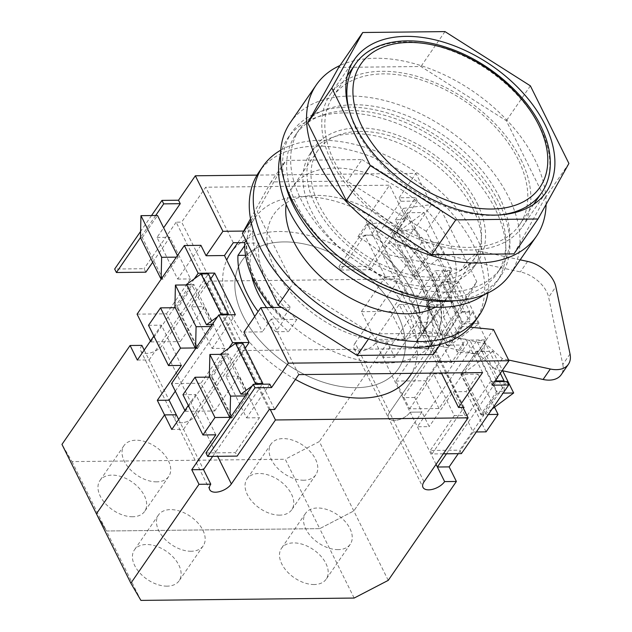 <?xml version="1.0" encoding="UTF-8"?>
<svg xmlns="http://www.w3.org/2000/svg" width="632" height="632" viewBox="0 0 632 632"><rect width="100%" height="100%" fill="white"/><g stroke="black" fill="none" stroke-linecap="round" stroke-linejoin="round"><path stroke-width="0.47" stroke-dasharray="3.16 2.37" d="M475.122 321.238A131.314 82.168 34.6 0 0 473.621 245.564A131.314 82.168 34.6 0 0 365.17 154.477A131.314 82.168 34.6 0 0 258.867 172.236M487.951 292.956A131.314 82.168 34.6 0 0 477.634 239.749A131.314 82.168 34.6 0 0 280.734 150.179M435.369 307.192A95.084 59.495 34.6 0 0 449.305 294.868A95.084 59.495 34.6 0 0 448.214 240.073A95.084 59.495 34.6 0 0 369.68 174.108A95.084 59.495 34.6 0 0 292.703 186.969A95.084 59.495 34.6 0 0 286.154 204.381M274.952 269.113A95.084 59.495 34.6 0 0 353.493 335.071A95.084 59.495 34.6 0 0 430.463 322.209A95.084 59.495 34.6 0 0 429.381 267.407A95.084 59.495 34.6 0 0 350.839 201.45A95.084 59.495 34.6 0 0 273.869 214.311A95.084 59.495 34.6 0 0 274.952 269.113A95.084 59.495 34.6 0 0 353.493 335.071A95.084 59.495 34.6 0 0 430.463 322.209A95.084 59.495 34.6 0 0 429.381 267.407A95.084 59.495 34.6 0 0 350.839 201.45A95.084 59.495 34.6 0 0 273.869 214.311A95.084 59.495 34.6 0 0 274.952 269.113M362.01 159.564L441.081 209.792L476.757 281.659L448.135 333.072L371.987 333.909L292.908 283.681L257.24 211.815L285.854 160.41L362.01 159.564L347.173 181.092L271.025 181.929L285.854 160.41M433.307 354.592L461.929 303.186L426.252 231.312L441.081 209.792M426.252 231.312L347.173 181.092M461.929 303.186L476.757 281.659M440.37 344.337L448.135 333.072M368.543 338.902L371.987 333.909M289.622 288.453L292.908 283.681M250.904 221.01L257.24 211.815M271.025 181.929L250.485 218.822M485.858 343.895L424.025 330.583L416.812 341.059L478.645 354.37L485.858 343.895L502.337 358.676L508.634 360.035M502.337 358.676L495.125 369.151L502.148 370.66M570.032 353.999L562.82 364.474L548.623 297.238L555.836 286.762M520.183 259.831L479.617 251.102L472.396 261.569L520.373 271.902A27.168 17.001 -145.4 0 1 548.623 297.238M479.617 251.102L468.107 259.855L388.712 242.759L381.499 253.227L460.894 270.322L472.396 261.569M468.107 259.855L460.894 270.322M424.025 330.583A95.084 59.495 34.6 0 0 388.712 242.759M416.812 341.059A95.084 59.495 34.6 0 0 381.499 253.227M562.82 364.474A27.168 17.001 -145.4 0 1 561.208 374.721M495.125 369.151L478.645 354.37M520.989 159.604A116.596 72.957 -145.4 0 1 522.324 226.801A116.596 72.957 -145.4 0 1 427.935 242.57A116.596 72.957 -145.4 0 1 331.634 161.689A116.596 72.957 -145.4 0 1 330.299 94.492A116.596 72.957 -145.4 0 1 424.688 78.724A116.596 72.957 -145.4 0 1 520.989 159.604M546.08 204.46A133.573 83.582 34.6 0 0 534.783 159.454A133.573 83.582 34.6 0 0 339.984 65.515M510.253 274.241A133.573 83.582 34.6 0 0 508.728 197.263A133.573 83.582 34.6 0 0 398.397 104.604A133.573 83.582 34.6 0 0 290.27 122.671M499.533 197.366A122.253 76.496 34.6 0 0 398.555 112.559A122.253 76.496 34.6 0 0 299.592 129.094A122.253 76.496 34.6 0 0 300.99 199.554A122.253 76.496 34.6 0 0 401.968 284.353A122.253 76.496 34.6 0 0 500.931 267.818A122.253 76.496 34.6 0 0 499.533 197.366M495.528 203.18A122.253 76.496 34.6 0 0 394.55 118.374A122.253 76.496 34.6 0 0 295.579 134.908A122.253 76.496 34.6 0 0 296.977 205.368A122.253 76.496 34.6 0 0 397.955 290.175A122.253 76.496 34.6 0 0 496.926 273.64A122.253 76.496 34.6 0 0 495.528 203.18M319.042 205.123A95.084 59.495 -145.4 0 1 317.951 150.321A95.084 59.495 -145.4 0 1 394.929 137.468A95.084 59.495 -145.4 0 1 473.471 203.425A95.084 59.495 -145.4 0 1 474.553 258.227A95.084 59.495 -145.4 0 1 397.575 271.089A95.084 59.495 -145.4 0 1 319.042 205.123M242.886 315.645A95.084 59.495 -145.4 0 1 241.803 260.85A95.084 59.495 -145.4 0 1 318.781 247.989A95.084 59.495 -145.4 0 1 397.315 313.946A95.084 59.495 -145.4 0 1 398.405 368.748A95.084 59.495 -145.4 0 1 321.427 381.61A95.084 59.495 -145.4 0 1 242.886 315.645A95.084 59.495 34.6 0 0 321.427 381.61A95.084 59.495 34.6 0 0 398.405 368.748A95.084 59.495 34.6 0 0 397.315 313.946A95.084 59.495 34.6 0 0 318.781 247.989A95.084 59.495 34.6 0 0 241.803 260.85A95.084 59.495 34.6 0 0 242.886 315.645M513.942 253.89L544.855 198.361L506.327 120.744L420.928 66.502L338.681 67.411M568.903 163.459L544.855 198.361M530.374 85.841L506.327 120.744M444.975 31.6L420.928 66.502M518.232 159.635A113.199 70.831 34.6 0 0 424.736 81.109A113.199 70.831 34.6 0 0 333.096 96.419A113.199 70.831 34.6 0 0 334.391 161.658A113.199 70.831 34.6 0 0 427.888 240.184A113.199 70.831 34.6 0 0 519.528 224.873A113.199 70.831 34.6 0 0 518.232 159.635M413.707 229.203A110.932 69.417 34.6 0 1 442.25 267.265A110.932 69.417 34.6 0 1 451.603 305.548L443.593 317.177A110.932 69.417 34.6 0 0 434.231 278.902A110.932 69.417 34.6 0 0 405.697 240.839L413.707 229.203L403.374 208.386L431.466 204.586L415.967 173.35L257.027 175.104M295.413 379.421A108.672 67.995 -145.4 0 1 231.857 315.771A108.672 67.995 -145.4 0 1 226.73 260.092M230.617 253.14A108.672 67.995 -145.4 0 1 318.591 238.446A108.672 67.995 -145.4 0 1 408.351 313.827A108.672 67.995 -145.4 0 1 409.591 376.451M244.679 245.627L246.369 243.17A108.672 67.995 34.6 0 0 255.502 281.445A108.672 67.995 34.6 0 0 284.266 319.516L275.852 331.729A108.672 67.995 -145.4 0 1 258.085 311.608M255.905 280.869A108.672 67.995 -145.4 0 1 254.664 218.238A108.672 67.995 -145.4 0 1 342.639 203.543A108.672 67.995 -145.4 0 1 432.399 278.925A108.672 67.995 -145.4 0 1 433.639 341.549A108.672 67.995 -145.4 0 1 345.665 356.25A108.672 67.995 -145.4 0 1 255.905 280.869M429.017 310.059A95.084 59.495 -145.4 0 1 422.05 334.423A95.084 59.495 -145.4 0 1 421.37 335.379L436.333 336.872A108.672 67.995 34.6 0 0 431.996 279.502A108.672 67.995 34.6 0 0 379.642 222.669L366.315 224.471A95.084 59.495 -145.4 0 1 420.967 279.628A95.084 59.495 -145.4 0 1 428.875 306.789M436.333 336.872L427.919 349.085A108.672 67.995 -145.4 0 0 423.574 291.723A108.672 67.995 -145.4 0 0 371.229 234.883L379.642 222.669M421.37 335.379L412.957 347.592A95.084 59.495 34.6 0 0 413.636 346.644A95.084 59.495 34.6 0 0 419.648 312.611M417.91 305.351A95.084 59.495 34.6 0 0 412.546 291.842A95.084 59.495 34.6 0 0 357.902 236.684L366.315 224.471M266.546 307.587A95.084 59.495 34.6 0 0 288.508 331.587L296.922 319.373A95.084 59.495 -145.4 0 1 266.538 281.327A95.084 59.495 -145.4 0 1 259.025 243.028L250.612 255.249A95.084 59.495 34.6 0 0 251.568 275.489M414.632 229.013L397.307 231.359L457.197 352L476.647 353.936L469.758 340.055L486.3 339.874L472.523 312.113L455.972 312.295L435.306 270.654L451.848 270.472L438.071 242.712L421.52 242.893L414.632 229.013L431.466 204.586M338.965 266.57L340.688 270.038L364.735 235.136L385.409 276.777L398.279 276.634L377.604 234.993L400.854 201.252L417.397 201.071L415.674 197.603L368.385 266.246L338.965 266.57L371.031 220.031L365.517 220.094L389.565 185.192L205.716 187.214L181.668 222.116L274.691 409.504M400.854 201.252L399.132 197.784L415.674 197.603M494.572 381.657L490.424 381.696L492.146 385.172M340.688 270.038L370.107 269.714L394.155 234.812L414.821 276.453L438.071 242.712M451.848 270.472L443.83 282.109L458.54 281.943L479.214 323.584L449.273 345.854L472.523 312.113M385.409 276.777L361.362 311.679L375.139 339.439L404.559 339.115L443.83 282.109L441.997 282.125L462.663 323.766L479.214 323.584M404.559 339.115L390.774 311.355L414.821 276.453L412.98 276.468L428.212 254.364L444.762 254.183L414.821 276.453M417.397 201.071L409.378 212.708L424.088 212.542L444.762 254.183M407.545 212.723L392.314 234.828L394.155 234.812L409.378 212.708L407.545 212.723L428.212 254.364M370.107 269.714L368.385 266.246M486.3 339.874L478.282 351.51L492.992 351.345L502.63 370.763M375.139 339.439L399.187 304.537L419.861 346.178L395.814 381.08L409.591 408.841L439.003 408.517L478.282 351.51L476.449 351.526L497.115 393.175L498.956 393.151L506.975 381.515M439.003 408.517L425.225 380.756L449.273 345.854L428.607 304.213L426.766 304.229L441.997 282.125M476.449 351.526L461.218 373.638L463.051 373.615L483.725 415.256L498.956 393.151L503.104 393.104M461.399 453.626L459.677 450.158L483.725 415.256L481.884 415.279L497.115 393.175M392.314 234.828L412.98 276.468M461.218 373.638L481.884 415.279M426.766 304.229L447.432 345.878L462.663 323.766M174.416 307.713L150.851 341.912L150.432 341.067M195.572 348.651L197.405 348.627L176.739 306.986L174.898 307.01L190.129 284.906L186.724 284.937M194.324 278.815L190.129 284.906L191.97 284.882L176.739 306.986M208.868 377.114L185.302 411.313L184.884 410.468M230.024 418.052L231.857 418.029L211.191 376.388L209.35 376.411L224.581 354.307L221.176 354.339M228.776 348.216L224.581 354.307L226.422 354.283L211.191 376.388M254.72 316.482L262.359 331.879L243.976 332.077M419.861 346.178L432.73 346.036L412.056 304.395L435.306 270.654M399.187 304.537L412.056 304.395M447.432 345.878L449.273 345.854M409.591 408.841L433.639 373.939L454.313 415.579L467.182 415.437L446.508 373.796L469.758 340.055M433.639 373.939L446.508 373.796M364.735 235.136L377.604 234.993M155.677 215.504L140.446 237.608L142.287 237.585L162.961 279.226L178.185 257.121L176.352 257.145M161.12 279.249L162.961 279.226M397.307 231.359L406.131 218.561L395.363 220.015L405.697 240.839M443.593 317.177L453.926 338.002L466.013 339.202L457.197 352M482.579 372.572L466.013 339.202M298.738 374.602L271.175 319.081L282.607 318.955L290.625 307.318A110.932 69.417 34.6 0 1 252.729 230.98L243.668 231.075M271.871 307.523A110.932 69.417 34.6 0 0 282.607 318.955M233.279 242.735L205.716 187.214M406.131 218.561L389.565 185.192M467.182 415.437L490.424 381.696M476.647 353.936L493.481 329.509M200.913 245.327L177.663 279.067L156.997 237.427L163.633 227.797M281.564 307.421L290.625 307.318M451.603 305.548L461.945 326.365L470.327 327.202M441.436 373.03L365.517 220.094M271.175 319.081L262.359 331.879M151.53 215.544L140.596 231.423M185.302 411.313L214.722 410.99L200.936 383.229L171.525 383.553M145.818 272.187L144.096 268.711L114.676 269.035M443.316 453.823L431.988 453.95L430.266 450.482L459.677 450.158M361.362 311.679L390.774 311.355M395.814 381.08L425.225 380.756M205.977 452.954L235.388 452.631L237.111 456.099M399.132 197.784L415.967 173.35M269.177 409.56L176.154 222.18L181.668 222.116M176.154 222.18L144.096 268.711M398.279 276.634L421.52 242.893M431.988 453.95L463.406 408.351M269.817 384.13L246.567 417.871L225.9 376.23L245.271 348.106M454.313 415.579L430.266 450.482M464.046 407.419L371.031 220.031M137.073 314.151L166.485 313.827L180.27 341.588L204.318 306.686L224.984 348.327L200.936 383.229M150.851 341.912L180.27 341.588M152.675 262.233L169.866 237.284L190.532 278.925L166.485 313.827M214.722 410.99L238.77 376.087L259.436 417.728L235.388 452.631M224.984 348.327L212.115 348.469L191.449 306.828L204.318 306.686M191.449 306.828L210.827 278.704M197.405 348.627L212.636 326.523L210.804 326.547M212.115 348.469L235.365 314.728M432.73 346.036L455.972 312.295M225.9 376.23L238.77 376.087M246.567 417.871L259.436 417.728M231.857 418.029L247.088 395.924L245.256 395.948M156.997 237.427L169.866 237.284M142.287 237.585L157.518 215.48M177.663 279.067L190.532 278.925M458.54 281.943L428.607 304.213M424.088 212.542L394.155 234.812M492.162 408.983L483.725 415.256M492.992 351.345L463.051 373.615M212.636 326.523L211.878 324.982M211.728 324.682L191.97 284.882M178.185 257.121L177.426 255.581M247.088 395.924L246.33 394.384M246.18 394.084L226.422 354.283M246.046 240.673L252.729 230.98M245.548 255.304L250.612 255.249M275.852 331.729L288.508 331.587M246.369 243.17L259.025 243.028M284.266 319.516L296.922 319.373M412.957 347.592L427.919 349.085M371.229 234.883L357.902 236.684M395.363 220.015L403.374 208.386M453.926 338.002L461.945 326.365M314.183 584.537A27.168 17.001 -145.4 0 1 286.889 571.328A27.168 17.001 -145.4 0 1 281.477 548.299A27.168 17.001 -145.4 0 1 293.509 542.896A27.168 17.001 -145.4 0 1 320.803 556.097A27.168 17.001 -145.4 0 1 326.215 579.125A27.168 17.001 -145.4 0 1 314.183 584.537M338.231 549.635A27.168 17.001 -145.4 0 1 310.936 536.426A27.168 17.001 -145.4 0 1 305.525 513.397A27.168 17.001 -145.4 0 1 317.556 507.994A27.168 17.001 -145.4 0 1 344.851 521.195A27.168 17.001 -145.4 0 1 350.262 544.223A27.168 17.001 -145.4 0 1 338.231 549.635M167.109 586.156A27.168 17.001 -145.4 0 1 139.814 572.947A27.168 17.001 -145.4 0 1 134.403 549.919A27.168 17.001 -145.4 0 1 146.434 544.515A27.168 17.001 -145.4 0 1 173.729 557.716A27.168 17.001 -145.4 0 1 179.14 580.753A27.168 17.001 -145.4 0 1 167.109 586.156M191.156 551.254A27.168 17.001 -145.4 0 1 163.862 538.053A27.168 17.001 -145.4 0 1 158.45 515.017A27.168 17.001 -145.4 0 1 170.482 509.613A27.168 17.001 -145.4 0 1 197.776 522.814A27.168 17.001 -145.4 0 1 203.188 545.851A27.168 17.001 -145.4 0 1 191.156 551.254M141.868 345.372A12.68 6.565 153.6 0 0 140.802 350.894L175.254 420.296A12.68 6.565 153.6 0 1 176.32 414.774A12.68 6.565 153.6 0 0 175.254 420.296A12.68 6.565 153.6 0 0 181.005 422.8A12.68 6.565 153.6 0 0 196.907 414.545L217.637 456.312M436.056 464.362L410.168 412.198L421.931 412.064L429.168 426.639L417.397 426.774L476.718 340.68L484.073 340.601L484.207 350.989L476.86 351.068L460.823 374.334L478.108 374.144L466.084 391.595L453.215 391.737L429.168 426.639M424.025 481.821L389.573 412.419A12.68 6.565 153.6 0 0 388.514 417.95A12.68 6.565 153.6 0 0 394.257 420.454A12.68 6.565 153.6 0 0 410.168 412.198L402.932 397.623L462.245 311.529L442.266 271.278L449.621 271.199L449.763 281.588L442.408 281.667L426.371 304.932L443.656 304.743L431.632 322.194L418.763 322.336L394.716 357.238L382.953 357.372L375.716 342.797L387.479 342.663L394.716 357.238M178.659 419.498L183.549 429.349L242.87 343.255M171.785 429.476L183.549 429.349L203.536 469.6M476.86 351.068L496.839 391.319L480.81 414.592L460.823 374.334M270.275 409.552L240.997 350.562L196.907 414.545A12.68 6.565 153.6 0 1 181.005 422.8A12.68 6.565 153.6 0 1 175.254 420.296L209.706 489.697M140.904 600.4L106.453 530.999L319.713 528.652L354.165 598.054M462.948 407.427L433.663 348.437L389.573 412.419L433.663 348.437L240.997 350.562L196.907 414.545L162.456 345.143A12.68 6.565 153.6 0 1 146.553 353.399A12.68 6.565 153.6 0 1 140.802 350.894M72.001 461.597L106.453 530.999L96.419 513.792L106.453 530.999L319.713 528.652L353.794 510.956L319.713 528.652L285.261 459.251L72.001 461.597L61.968 444.391M442.408 281.667L462.387 321.917L446.358 345.19L463.635 345.001L451.611 362.452L438.742 362.594L414.695 397.488L421.931 412.064L353.794 510.956L421.931 412.064L410.168 412.198A12.68 6.565 153.6 0 1 394.257 420.454A12.68 6.565 153.6 0 1 388.514 417.95L422.966 487.351M388.245 580.358L319.342 441.555L285.261 459.251M476.331 431.956L473.194 431.996L453.215 391.737M473.194 431.996L458.263 453.665M215.812 434.824L195.833 394.573L188.312 405.491M212.652 456.367L262.367 384.209M220.947 353.888L228.302 353.809L248.281 394.06L232.252 417.325L212.273 377.075L209.698 377.107M228.302 353.809L212.273 377.075M232.252 417.325L229.677 417.357M182.964 394.716L195.833 394.573M254.522 384.296L252.042 386.097M246.535 394.076L248.281 394.06M486.063 431.853L466.084 391.595M494.524 407.221L478.108 374.144M480.81 414.592L488.354 414.505M496.017 379.555L476.718 340.68M500.315 373.315L484.073 340.601M446.5 453.792L496.215 381.633M504.06 381.546L504.194 391.24L496.839 391.319M484.207 350.989L504.194 391.24M477.144 203.386A99.619 62.331 -145.4 0 1 478.282 260.795A99.619 62.331 -145.4 0 1 397.639 274.264A99.619 62.331 -145.4 0 1 315.36 205.163A99.619 62.331 -145.4 0 1 314.223 147.754A99.619 62.331 -145.4 0 1 394.866 134.284A99.619 62.331 -145.4 0 1 477.144 203.386M473.139 209.2A99.619 62.331 -145.4 0 1 474.277 266.609A99.619 62.331 -145.4 0 1 393.633 280.087A99.619 62.331 -145.4 0 1 311.355 210.985A99.619 62.331 -145.4 0 1 310.217 153.576A99.619 62.331 -145.4 0 1 390.86 140.099A99.619 62.331 -145.4 0 1 473.139 209.2M280.505 154.279A126.779 79.332 -145.4 0 1 287.844 138.155A126.779 79.332 -145.4 0 1 390.481 121.012A126.779 79.332 -145.4 0 1 495.196 208.955A126.779 79.332 -145.4 0 1 496.649 282.022A126.779 79.332 -145.4 0 1 484.199 294.623M284.906 182.774A126.779 79.332 -145.4 0 1 291.85 132.341A126.779 79.332 -145.4 0 1 394.487 115.198A126.779 79.332 -145.4 0 1 499.209 203.141A126.779 79.332 -145.4 0 1 500.655 276.208A126.779 79.332 -145.4 0 1 456.004 300.666M279.731 515.135A27.168 17.001 -145.4 0 1 252.437 501.927A27.168 17.001 -145.4 0 1 247.025 478.898A27.168 17.001 -145.4 0 1 259.057 473.494A27.168 17.001 -145.4 0 1 286.351 486.695A27.168 17.001 -145.4 0 1 291.763 509.724A27.168 17.001 -145.4 0 1 279.731 515.135M303.779 480.233A27.168 17.001 -145.4 0 1 276.484 467.024A27.168 17.001 -145.4 0 1 271.073 443.996A27.168 17.001 -145.4 0 1 283.104 438.592A27.168 17.001 -145.4 0 1 310.399 451.793A27.168 17.001 -145.4 0 1 315.81 474.822A27.168 17.001 -145.4 0 1 303.779 480.233M132.657 516.755A27.168 17.001 -145.4 0 1 105.362 503.546A27.168 17.001 -145.4 0 1 99.951 480.518A27.168 17.001 -145.4 0 1 111.983 475.114A27.168 17.001 -145.4 0 1 139.277 488.315A27.168 17.001 -145.4 0 1 144.689 511.343A27.168 17.001 -145.4 0 1 132.657 516.755M156.704 481.853A27.168 17.001 -145.4 0 1 129.41 468.644A27.168 17.001 -145.4 0 1 123.998 445.615A27.168 17.001 -145.4 0 1 136.03 440.212A27.168 17.001 -145.4 0 1 163.325 453.413A27.168 17.001 -145.4 0 1 168.736 476.449A27.168 17.001 -145.4 0 1 156.704 481.853M354.062 348.548L388.514 417.95A12.68 6.565 153.6 0 1 389.573 412.419L355.121 343.018A12.68 6.565 153.6 0 0 354.062 348.548A12.68 6.565 153.6 0 0 359.805 351.052A12.68 6.565 153.6 0 0 375.716 342.797M414.695 397.488L402.932 397.623L382.953 357.372L442.266 271.278M144.215 350.096L149.097 359.948L208.418 273.853M137.334 360.074L149.097 359.948L169.084 400.198M446.358 345.19L426.371 304.932M355.121 343.018L399.211 279.036L433.663 348.437L240.997 350.562L206.546 281.161L162.456 345.143M399.211 279.036L206.546 281.161M387.479 342.663L319.342 441.555M438.742 362.594L418.763 322.336M181.36 365.422L161.381 325.172L153.86 336.09M175.301 391.168L227.915 314.807M186.495 284.487L193.85 284.408L213.829 324.658L197.8 347.924L177.821 307.673L175.246 307.705M193.85 284.408L177.821 307.673M197.8 347.924L195.225 347.956M148.512 325.314L161.381 325.172M220.07 314.894L217.59 316.695M212.083 324.674L213.829 324.658M451.611 362.452L431.632 322.194M463.635 345.001L443.656 304.743M462.245 311.529L469.6 311.45L449.621 271.199M469.6 311.45L469.742 321.838L462.387 321.917M449.763 281.588L469.742 321.838M527.586 261.427L520.373 271.902M500.37 214.872A113.199 70.831 -145.4 0 1 356.432 129.663A113.199 70.831 -145.4 0 1 349.267 110.758M355.145 64.424A113.199 70.831 -145.4 0 1 446.777 49.114A113.199 70.831 -145.4 0 1 540.281 127.64A113.199 70.831 -145.4 0 1 541.569 192.879M422.05 334.423L449.305 294.868M317.951 150.321L292.703 186.969M522.324 226.801L546.372 191.899M299.592 129.094L295.579 134.908M474.553 258.227L413.636 346.644M500.931 267.818L496.926 273.64M330.299 94.492L354.347 59.59M347.229 75.911L333.096 96.419M533.661 204.365L519.528 224.873M237.822 242.688L254.664 218.238M411.724 373.354L433.639 341.549M305.525 513.397L281.477 548.299M158.45 515.017L134.403 549.919M203.188 545.851L179.14 580.753M350.262 544.223L326.215 579.125M474.277 266.609L478.282 260.795M287.844 138.155L291.85 132.341M496.649 282.022L500.655 276.208M310.217 153.576L314.223 147.754M271.073 443.996L247.025 478.898M123.998 445.615L99.951 480.518M168.736 476.449L144.689 511.343M315.81 474.822L291.763 509.724"/><path stroke-width="0.95" d="M280.734 150.179A131.314 82.168 34.6 0 0 262.873 166.421L258.867 172.236A131.314 82.168 34.6 0 0 260.368 247.91A131.314 82.168 34.6 0 0 368.827 338.997A131.314 82.168 34.6 0 0 475.122 321.238L479.135 315.423A131.314 82.168 34.6 0 0 487.951 292.956M262.873 166.421A131.314 82.168 34.6 0 0 264.373 242.096A131.314 82.168 34.6 0 0 372.833 333.183A131.314 82.168 34.6 0 0 479.135 315.423M286.154 204.381A95.084 59.495 34.6 0 0 293.793 241.772A95.084 59.495 34.6 0 0 435.369 307.192M250.485 218.822L242.404 233.342L278.08 305.209L357.159 355.429L433.307 354.592L440.37 344.337M357.159 355.429L368.543 338.902M278.08 305.209L289.622 288.453M242.404 233.342L250.904 221.01M502.148 370.66L543.093 379.477L550.306 369.009A27.168 17.001 34.6 0 0 568.421 364.253A27.168 17.001 34.6 0 0 570.032 353.999L555.836 286.762A27.168 17.001 34.6 0 0 527.586 261.427L520.183 259.831M508.634 360.035L550.306 369.009M568.421 364.253L561.208 374.721A27.168 17.001 -145.4 0 1 543.093 379.477M355.682 126.787A116.596 72.957 34.6 0 0 451.983 207.667A116.596 72.957 34.6 0 0 546.372 191.899A116.596 72.957 34.6 0 0 545.037 124.701A116.596 72.957 34.6 0 0 448.736 43.821A116.596 72.957 34.6 0 0 354.347 59.59A116.596 72.957 34.6 0 0 355.682 126.787M339.984 65.515A133.573 83.582 34.6 0 0 316.316 84.862A133.573 83.582 34.6 0 0 317.849 161.839A133.573 83.582 34.6 0 0 428.172 254.499A133.573 83.582 34.6 0 0 536.307 236.431A133.573 83.582 34.6 0 0 546.08 204.46M316.316 84.862L290.27 122.671A133.573 83.582 34.6 0 0 291.794 199.649A133.573 83.582 34.6 0 0 402.126 292.308A133.573 83.582 34.6 0 0 510.253 274.241L536.307 236.431M307.776 122.932L346.304 200.549L431.703 254.791L513.942 253.89L537.99 218.988L568.903 163.459L530.374 85.841L444.975 31.6L362.728 32.508L338.681 67.411L307.776 122.932L331.824 88.03L370.352 165.647L346.304 200.549M370.352 165.647L455.751 219.889L431.703 254.791M455.751 219.889L537.99 218.988M362.728 32.508L331.824 88.03M226.73 260.092A108.672 67.995 -145.4 0 1 230.617 253.14L237.822 242.688M258.085 311.608A108.672 67.995 -145.4 0 1 247.088 293.667A108.672 67.995 -145.4 0 1 237.956 255.383L244.679 245.627M419.648 312.611A95.084 59.495 34.6 0 0 417.91 305.351M428.875 306.789A95.084 59.495 -145.4 0 1 429.017 310.059M251.568 275.489A95.084 59.495 34.6 0 0 258.117 293.54A95.084 59.495 34.6 0 0 266.546 307.587M443.316 453.823L461.399 453.626L508.697 384.991L506.975 381.515L494.572 381.657M508.697 384.991L492.146 385.172L508.981 360.738L288.374 363.171L260.811 307.65L281.564 307.421M245.271 348.106L249.142 342.489L232.6 342.67L218.814 314.91L235.365 314.728L214.69 273.087L198.148 273.269L184.362 245.508L200.913 245.327L206.079 255.739L222.914 231.304L195.351 175.783L257.027 175.104M140.596 231.423L114.676 269.035L116.399 272.51L140.446 237.608L161.12 279.249L184.362 245.508M163.633 227.797L180.239 203.686L163.696 203.867L155.677 215.504L140.968 215.662L161.642 257.303L161.12 279.249L137.073 314.151L150.432 341.067M174.416 307.713L174.898 307.01L195.572 348.651L218.814 314.91M198.148 273.269L194.324 278.815M186.724 284.937L175.42 285.064L196.094 326.704L195.572 348.651L171.525 383.553L184.884 410.468M208.868 377.114L209.35 376.411L230.024 418.052L253.266 384.311L269.817 384.13L271.539 387.598L288.374 363.171M232.6 342.67L228.776 348.216M441.436 373.03L458.532 407.474L482.579 372.572L298.738 374.602L274.691 409.504L269.177 409.56L237.111 456.099L207.699 456.423L254.988 387.779L253.266 384.311M221.176 354.339L209.871 354.465L230.546 396.106L230.024 418.052L205.977 452.954L207.699 456.423M249.142 342.489L243.976 332.077L260.811 307.65M271.871 307.523A110.932 69.417 34.6 0 1 244.71 242.609L233.279 242.735L224.463 255.533L254.72 316.482M224.463 255.533L206.079 255.739M254.988 387.779L271.539 387.598M411.724 373.354L409.591 376.451A108.672 67.995 -145.4 0 1 295.413 379.421M470.327 327.202L493.481 329.509L508.981 360.738M180.239 203.686L178.516 200.218L195.351 175.783M222.914 231.304L243.668 231.075M163.696 203.867L161.974 200.399L151.53 215.544M116.399 272.51L145.818 272.187L152.675 262.233M178.516 200.218L161.974 200.399M458.532 407.474L464.046 407.419L463.406 408.351M210.827 278.704L214.69 273.087M177.426 255.581L157.518 215.48L155.677 215.504M503.104 393.104L513.666 392.986L492.162 408.983M502.63 370.763L513.666 392.986M210.804 326.547L196.094 326.704M175.42 285.064L174.898 307.01M176.352 257.145L161.642 257.303M140.968 215.662L140.446 237.608M245.256 395.948L230.546 396.106M209.871 354.465L209.35 376.411M244.71 242.609L246.046 240.673M237.956 255.383L245.548 255.304M229.677 417.357L214.967 417.515L202.943 434.966L215.812 434.824L191.765 469.726L203.536 469.6L210.772 484.175A12.68 6.565 153.6 0 0 209.706 489.697A12.68 6.565 153.6 0 0 215.449 492.202A12.68 6.565 153.6 0 0 231.359 483.946L275.449 419.964L270.275 409.552M462.948 407.427L468.114 417.839L424.025 481.821A12.68 6.565 153.6 0 0 422.966 487.351A12.68 6.565 153.6 0 0 428.709 489.855A12.68 6.565 153.6 0 0 444.62 481.6L437.384 467.024L446.5 453.792M458.263 453.665L449.147 466.89L456.383 481.466L444.62 481.6M449.147 466.89L437.384 467.024L436.056 464.362M195.225 347.956L180.515 348.113L168.491 365.565L181.36 365.422L157.313 400.325L164.549 414.9L96.419 513.792L164.549 414.9L176.32 414.774L178.659 419.498M157.313 400.325L169.084 400.198L176.32 414.774L164.549 414.9L171.785 429.476L188.312 405.491M191.765 469.726L199.001 484.302L130.864 583.194L140.904 600.4L354.165 598.054L388.245 580.358L456.383 481.466M210.772 484.175L199.001 484.302M468.114 417.839L275.449 419.964M144.215 350.096L141.868 345.372L130.097 345.499L61.968 444.391L130.864 583.194M262.367 384.209L262.849 383.505L242.87 343.255L235.515 343.334L220.947 353.888L240.926 394.139L246.535 394.076M203.536 469.6L212.652 456.367M262.849 383.505L255.494 383.592L235.515 343.334M209.698 377.107L194.988 377.264L182.964 394.716L202.943 434.966M214.967 417.515L194.988 377.264M255.494 383.592L254.522 384.296M252.042 386.097L240.926 394.139M488.354 414.505L498.087 414.402L486.063 431.853L476.331 431.956M498.087 414.402L494.524 407.221M496.215 381.633L496.697 380.93L496.017 379.555M496.697 380.93L504.052 380.851L500.315 373.315M504.052 380.851L504.06 381.546M484.199 294.623A126.779 79.332 -145.4 0 1 289.29 211.222A126.779 79.332 -145.4 0 1 280.505 154.279M456.004 300.666A126.779 79.332 -145.4 0 1 293.303 205.408A126.779 79.332 -145.4 0 1 284.906 182.774M130.097 345.499L137.334 360.074L153.86 336.09M227.915 314.807L228.397 314.104L208.418 273.853L201.063 273.933L186.495 284.487L206.474 324.737L212.083 324.674M169.084 400.198L175.301 391.168M228.397 314.104L221.05 314.191L201.063 273.933M175.246 307.705L160.536 307.863L148.512 325.314L168.491 365.565M180.515 348.113L160.536 307.863M221.05 314.191L220.07 314.894M217.59 316.695L206.474 324.737M349.267 110.758A113.199 70.831 -145.4 0 1 355.145 64.424C371.134 40.551 409.046 34.412 447.796 47.842C486.601 60.609 524.457 92.264 540.66 125.665C548.197 140.928 551.317 155.456 550.022 169.258C549.113 178.098 546.301 185.974 541.569 192.879A113.199 70.831 -145.4 0 1 500.37 214.872M538.606 124.773A108.672 67.995 34.6 0 0 409.023 42.462A108.672 67.995 34.6 0 0 362.112 126.716A108.672 67.995 34.6 0 0 491.704 209.026A108.672 67.995 34.6 0 0 538.606 124.773M217.637 456.312L231.359 483.946M355.145 64.424L347.229 75.911M541.569 192.879L533.661 204.365"/></g></svg>

